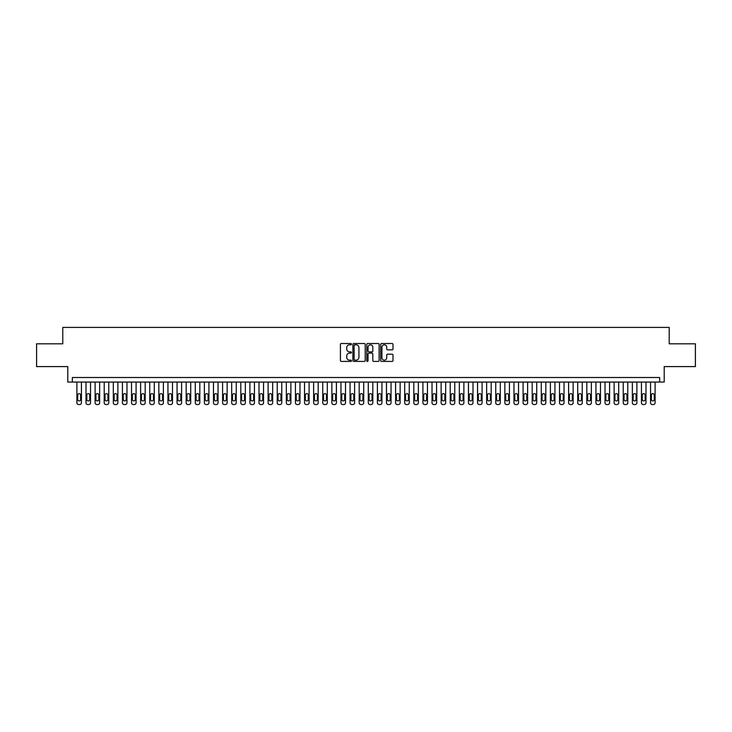 <?xml version="1.0" encoding="UTF-8"?>
<svg xmlns="http://www.w3.org/2000/svg" width="732" height="732" viewBox="0 0 732 732"><rect width="100%" height="100%" fill="white"/><g stroke="black" fill="none" stroke-linecap="round" stroke-linejoin="round"><path stroke-width="1.1" d="M351.433 344.168A0.622 0.622 0 0 0 350.802 343.537L341.313 343.537A0.897 0.897 0 0 0 340.417 344.433L340.417 360.519A0.897 0.897 0 0 0 341.313 361.416L350.802 361.416A0.622 0.622 0 0 0 351.433 360.794A0.622 0.622 0 0 0 350.802 360.162L349.576 360.162A2.864 2.864 0 0 1 346.721 357.308L346.721 355.962A2.864 2.864 0 0 1 349.576 353.108L350.802 353.108A0.622 0.622 0 0 0 351.433 352.476A0.622 0.622 0 0 0 350.802 351.854L349.576 351.854A2.864 2.864 0 0 1 346.721 348.99L346.721 347.654A2.864 2.864 0 0 1 349.576 344.79L350.802 344.79A0.622 0.622 0 0 0 351.433 344.168M392.123 349.841A0.897 0.897 0 0 0 393.011 348.944L393.011 344.433A0.897 0.897 0 0 0 392.123 343.537L381.573 343.537A0.897 0.897 0 0 0 380.677 344.433L380.677 360.519A0.897 0.897 0 0 0 381.573 361.416L392.123 361.416A0.897 0.897 0 0 0 393.011 360.519L393.011 355.066A0.897 0.897 0 0 0 392.123 354.178L387.603 354.178A0.897 0.897 0 0 0 386.716 355.066L386.716 357.774A2.388 2.388 0 0 1 384.318 360.162A2.388 2.388 0 0 1 381.93 357.774L381.93 347.178A2.388 2.388 0 0 1 384.318 344.79A2.388 2.388 0 0 1 386.716 347.178L386.716 348.944A0.897 0.897 0 0 0 387.603 349.841L392.123 349.841M659.66 382.067L664.217 382.067L664.217 366.595L695.4 366.595L695.4 343.83L669.222 343.83L669.222 327.433L62.778 327.433L62.778 343.83L36.6 343.83L36.6 366.595L67.783 366.595L67.783 382.067L659.66 382.067L659.66 377.52L72.34 377.52L72.34 382.067M365.222 344.433A0.897 0.897 0 0 0 364.326 343.537L353.776 343.537A0.897 0.897 0 0 0 352.888 344.433L352.888 360.519A0.897 0.897 0 0 0 353.776 361.416L364.326 361.416A0.897 0.897 0 0 0 365.222 360.519L365.222 344.433M367.674 343.537L378.224 343.537A0.897 0.897 0 0 1 379.112 344.433L379.112 360.519A0.897 0.897 0 0 1 378.224 361.416L373.713 361.416A0.897 0.897 0 0 1 372.817 360.519L372.817 353.995A0.897 0.897 0 0 0 371.92 353.108L368.928 353.108A0.897 0.897 0 0 0 368.031 353.995L368.031 360.794A0.622 0.622 0 0 1 367.409 361.416A0.622 0.622 0 0 1 366.778 360.794L366.778 344.433A0.897 0.897 0 0 1 367.674 343.537M354.764 344.79A0.622 0.622 0 0 0 354.132 345.413L354.132 359.54A0.622 0.622 0 0 0 354.764 360.162L356.054 360.162A2.864 2.864 0 0 0 358.918 357.308L358.918 347.654A2.864 2.864 0 0 0 356.054 344.79L354.764 344.79M372.817 347.224A2.388 2.388 0 0 0 370.429 344.836A2.388 2.388 0 0 0 368.031 347.224L368.031 350.957A0.897 0.897 0 0 0 368.928 351.854L371.92 351.854A0.897 0.897 0 0 0 372.817 350.957L372.817 347.224M81.444 382.067L81.444 402.737A1.821 1.821 91 0 1 79.623 404.567L78.717 404.567A1.821 1.821 91 0 1 76.897 402.737L76.897 382.067M80.63 399.462L80.63 395.097A1.455 1.455 91 0 0 79.166 393.633A1.455 1.455 91 0 0 77.711 395.097L77.711 399.462A1.455 1.455 91 0 0 79.166 400.916A1.455 1.455 91 0 0 80.63 399.462M90.548 382.067L90.548 402.737A1.821 1.821 91 0 1 88.728 404.567L87.822 404.567A1.821 1.821 91 0 1 86.001 402.737L86.001 382.067M89.734 399.462L89.734 395.097A1.455 1.455 91 0 0 88.279 393.633A1.455 1.455 91 0 0 86.815 395.097L86.815 399.462A1.455 1.455 91 0 0 88.279 400.916A1.455 1.455 91 0 0 89.734 399.462M99.653 382.067L99.653 402.737A1.821 1.821 91 0 1 97.832 404.567L96.926 404.567A1.821 1.821 91 0 1 95.105 402.737L95.105 382.067M98.838 399.462L98.838 395.097A1.455 1.455 91 0 0 97.383 393.633A1.455 1.455 91 0 0 95.919 395.097L95.919 399.462A1.455 1.455 91 0 0 97.383 400.916A1.455 1.455 91 0 0 98.838 399.462M108.766 382.067L108.766 402.737A1.821 1.821 91 0 1 106.945 404.567L106.03 404.567A1.821 1.821 91 0 1 104.209 402.737L104.209 382.067M107.943 399.462L107.943 395.097A1.455 1.455 91 0 0 106.488 393.633A1.455 1.455 91 0 0 105.033 395.097L105.033 399.462A1.455 1.455 91 0 0 106.488 400.916A1.455 1.455 91 0 0 107.943 399.462M117.87 382.067L117.87 402.737A1.821 1.821 91 0 1 116.049 404.567L115.134 404.567A1.821 1.821 91 0 1 113.314 402.737L113.314 382.067M117.047 399.462L117.047 395.097A1.455 1.455 91 0 0 115.592 393.633A1.455 1.455 91 0 0 114.137 395.097L114.137 399.462A1.455 1.455 91 0 0 115.592 400.916A1.455 1.455 91 0 0 117.047 399.462M126.975 382.067L126.975 402.737A1.821 1.821 91 0 1 125.154 404.567L124.239 404.567A1.821 1.821 91 0 1 122.418 402.737L122.418 382.067M126.151 399.462L126.151 395.097A1.455 1.455 91 0 0 124.696 393.633A1.455 1.455 91 0 0 123.241 395.097L123.241 399.462A1.455 1.455 91 0 0 124.696 400.916A1.455 1.455 91 0 0 126.151 399.462M136.079 382.067L136.079 402.737A1.821 1.821 91 0 1 134.258 404.567L133.352 404.567A1.821 1.821 91 0 1 131.531 402.737L131.531 382.067M135.264 399.462L135.264 395.097A1.455 1.455 91 0 0 133.8 393.633A1.455 1.455 91 0 0 132.346 395.097L132.346 399.462A1.455 1.455 91 0 0 133.8 400.916A1.455 1.455 91 0 0 135.264 399.462M145.183 382.067L145.183 402.737A1.821 1.821 91 0 1 143.362 404.567L142.456 404.567A1.821 1.821 91 0 1 140.636 402.737L140.636 382.067M144.369 399.462L144.369 395.097A1.455 1.455 91 0 0 142.914 393.633A1.455 1.455 91 0 0 141.45 395.097L141.45 399.462A1.455 1.455 91 0 0 142.914 400.916A1.455 1.455 91 0 0 144.369 399.462M154.287 382.067L154.287 402.737A1.821 1.821 91 0 1 152.466 404.567L151.561 404.567A1.821 1.821 91 0 1 149.74 402.737L149.74 382.067M153.473 399.462L153.473 395.097A1.455 1.455 91 0 0 152.018 393.633A1.455 1.455 91 0 0 150.554 395.097L150.554 399.462A1.455 1.455 91 0 0 152.018 400.916A1.455 1.455 91 0 0 153.473 399.462M163.401 382.067L163.401 402.737A1.821 1.821 91 0 1 161.58 404.567L160.665 404.567A1.821 1.821 91 0 1 158.844 402.737L158.844 382.067M162.577 399.462L162.577 395.097A1.455 1.455 91 0 0 161.122 393.633A1.455 1.455 91 0 0 159.668 395.097L159.668 399.462A1.455 1.455 91 0 0 161.122 400.916A1.455 1.455 91 0 0 162.577 399.462M172.505 382.067L172.505 402.737A1.821 1.821 91 0 1 170.684 404.567L169.769 404.567A1.821 1.821 91 0 1 167.948 402.737L167.948 382.067M171.681 399.462L171.681 395.097A1.455 1.455 91 0 0 170.227 393.633A1.455 1.455 91 0 0 168.772 395.097L168.772 399.462A1.455 1.455 91 0 0 170.227 400.916A1.455 1.455 91 0 0 171.681 399.462M181.609 382.067L181.609 402.737A1.821 1.821 91 0 1 179.788 404.567L178.873 404.567A1.821 1.821 91 0 1 177.053 402.737L177.053 382.067M180.786 399.462L180.786 395.097A1.455 1.455 91 0 0 179.331 393.633A1.455 1.455 91 0 0 177.876 395.097L177.876 399.462A1.455 1.455 91 0 0 179.331 400.916A1.455 1.455 91 0 0 180.786 399.462M190.713 382.067L190.713 402.737A1.821 1.821 91 0 1 188.893 404.567L187.987 404.567A1.821 1.821 91 0 1 186.166 402.737L186.166 382.067M189.899 399.462L189.899 395.097A1.455 1.455 91 0 0 188.435 393.633A1.455 1.455 91 0 0 186.98 395.097L186.98 399.462A1.455 1.455 91 0 0 188.435 400.916A1.455 1.455 91 0 0 189.899 399.462M199.818 382.067L199.818 402.737A1.821 1.821 91 0 1 197.997 404.567L197.091 404.567A1.821 1.821 91 0 1 195.27 402.737L195.27 382.067M199.003 399.462L199.003 395.097A1.455 1.455 91 0 0 197.539 393.633A1.455 1.455 91 0 0 196.085 395.097L196.085 399.462A1.455 1.455 91 0 0 197.539 400.916A1.455 1.455 91 0 0 199.003 399.462M208.922 382.067L208.922 402.737A1.821 1.821 91 0 1 207.101 404.567L206.195 404.567A1.821 1.821 91 0 1 204.374 402.737L204.374 382.067M208.108 399.462L208.108 395.097A1.455 1.455 91 0 0 206.653 393.633A1.455 1.455 91 0 0 205.189 395.097L205.189 399.462A1.455 1.455 91 0 0 206.653 400.916A1.455 1.455 91 0 0 208.108 399.462M218.035 382.067L218.035 402.737A1.821 1.821 91 0 1 216.215 404.567L215.3 404.567A1.821 1.821 91 0 1 213.479 402.737L213.479 382.067M217.212 399.462L217.212 395.097A1.455 1.455 91 0 0 215.757 393.633A1.455 1.455 91 0 0 214.302 395.097L214.302 399.462A1.455 1.455 91 0 0 215.757 400.916A1.455 1.455 91 0 0 217.212 399.462M227.14 382.067L227.14 402.737A1.821 1.821 91 0 1 225.319 404.567L224.404 404.567A1.821 1.821 91 0 1 222.583 402.737L222.583 382.067M226.316 399.462L226.316 395.097A1.455 1.455 91 0 0 224.861 393.633A1.455 1.455 91 0 0 223.406 395.097L223.406 399.462A1.455 1.455 91 0 0 224.861 400.916A1.455 1.455 91 0 0 226.316 399.462M236.244 382.067L236.244 402.737A1.821 1.821 91 0 1 234.423 404.567L233.508 404.567A1.821 1.821 91 0 1 231.687 402.737L231.687 382.067M235.42 399.462L235.42 395.097A1.455 1.455 91 0 0 233.965 393.633A1.455 1.455 91 0 0 232.511 395.097L232.511 399.462A1.455 1.455 91 0 0 233.965 400.916A1.455 1.455 91 0 0 235.42 399.462M245.348 382.067L245.348 402.737A1.821 1.821 91 0 1 243.527 404.567L242.621 404.567A1.821 1.821 91 0 1 240.801 402.737L240.801 382.067M244.534 399.462L244.534 395.097A1.455 1.455 91 0 0 243.07 393.633A1.455 1.455 91 0 0 241.615 395.097L241.615 399.462A1.455 1.455 91 0 0 243.07 400.916A1.455 1.455 91 0 0 244.534 399.462M254.452 382.067L254.452 402.737A1.821 1.821 91 0 1 252.632 404.567L251.726 404.567A1.821 1.821 91 0 1 249.905 402.737L249.905 382.067M253.638 399.462L253.638 395.097A1.455 1.455 91 0 0 252.174 393.633A1.455 1.455 91 0 0 250.719 395.097L250.719 399.462A1.455 1.455 91 0 0 252.174 400.916A1.455 1.455 91 0 0 253.638 399.462M263.557 382.067L263.557 402.737A1.821 1.821 91 0 1 261.736 404.567L260.83 404.567A1.821 1.821 91 0 1 259.009 402.737L259.009 382.067M262.742 399.462L262.742 395.097A1.455 1.455 91 0 0 261.287 393.633A1.455 1.455 91 0 0 259.823 395.097L259.823 399.462A1.455 1.455 91 0 0 261.287 400.916A1.455 1.455 91 0 0 262.742 399.462M272.67 382.067L272.67 402.737A1.821 1.821 91 0 1 270.849 404.567L269.934 404.567A1.821 1.821 91 0 1 268.113 402.737L268.113 382.067M271.847 399.462L271.847 395.097A1.455 1.455 91 0 0 270.392 393.633A1.455 1.455 91 0 0 268.937 395.097L268.937 399.462A1.455 1.455 91 0 0 270.392 400.916A1.455 1.455 91 0 0 271.847 399.462M281.774 382.067L281.774 402.737A1.821 1.821 91 0 1 279.953 404.567L279.038 404.567A1.821 1.821 91 0 1 277.218 402.737L277.218 382.067M280.951 399.462L280.951 395.097A1.455 1.455 91 0 0 279.496 393.633A1.455 1.455 91 0 0 278.041 395.097L278.041 399.462A1.455 1.455 91 0 0 279.496 400.916A1.455 1.455 91 0 0 280.951 399.462M290.878 382.067L290.878 402.737A1.821 1.821 91 0 1 289.058 404.567L288.143 404.567A1.821 1.821 91 0 1 286.322 402.737L286.322 382.067M290.055 399.462L290.055 395.097A1.455 1.455 91 0 0 288.6 393.633A1.455 1.455 91 0 0 287.145 395.097L287.145 399.462A1.455 1.455 91 0 0 288.6 400.916A1.455 1.455 91 0 0 290.055 399.462M299.983 382.067L299.983 402.737A1.821 1.821 91 0 1 298.162 404.567L297.256 404.567A1.821 1.821 91 0 1 295.426 402.737L295.426 382.067M299.168 399.462L299.168 395.097A1.455 1.455 91 0 0 297.704 393.633A1.455 1.455 91 0 0 296.25 395.097L296.25 399.462A1.455 1.455 91 0 0 297.704 400.916A1.455 1.455 91 0 0 299.168 399.462M309.087 382.067L309.087 402.737A1.821 1.821 91 0 1 307.266 404.567L306.36 404.567A1.821 1.821 91 0 1 304.539 402.737L304.539 382.067M308.273 399.462L308.273 395.097A1.455 1.455 91 0 0 306.809 393.633A1.455 1.455 91 0 0 305.354 395.097L305.354 399.462A1.455 1.455 91 0 0 306.809 400.916A1.455 1.455 91 0 0 308.273 399.462M318.191 382.067L318.191 402.737A1.821 1.821 91 0 1 316.37 404.567L315.465 404.567A1.821 1.821 91 0 1 313.644 402.737L313.644 382.067M317.377 399.462L317.377 395.097A1.455 1.455 91 0 0 315.922 393.633A1.455 1.455 91 0 0 314.458 395.097L314.458 399.462A1.455 1.455 91 0 0 315.922 400.916A1.455 1.455 91 0 0 317.377 399.462M327.305 382.067L327.305 402.737A1.821 1.821 91 0 1 325.484 404.567L324.569 404.567A1.821 1.821 91 0 1 322.748 402.737L322.748 382.067M326.481 399.462L326.481 395.097A1.455 1.455 91 0 0 325.026 393.633A1.455 1.455 91 0 0 323.571 395.097L323.571 399.462A1.455 1.455 91 0 0 325.026 400.916A1.455 1.455 91 0 0 326.481 399.462M336.409 382.067L336.409 402.737A1.821 1.821 91 0 1 334.588 404.567L333.673 404.567A1.821 1.821 91 0 1 331.852 402.737L331.852 382.067M335.585 399.462L335.585 395.097A1.455 1.455 91 0 0 334.131 393.633A1.455 1.455 91 0 0 332.676 395.097L332.676 399.462A1.455 1.455 91 0 0 334.131 400.916A1.455 1.455 91 0 0 335.585 399.462M345.513 382.067L345.513 402.737A1.821 1.821 91 0 1 343.692 404.567L342.777 404.567A1.821 1.821 91 0 1 340.956 402.737L340.956 382.067M344.69 399.462L344.69 395.097A1.455 1.455 91 0 0 343.235 393.633A1.455 1.455 91 0 0 341.78 395.097L341.78 399.462A1.455 1.455 91 0 0 343.235 400.916A1.455 1.455 91 0 0 344.69 399.462M354.617 382.067L354.617 402.737A1.821 1.821 91 0 1 352.797 404.567L351.882 404.567A1.821 1.821 91 0 1 350.061 402.737L350.061 382.067M353.794 399.462L353.794 395.097A1.455 1.455 91 0 0 352.339 393.633A1.455 1.455 91 0 0 350.884 395.097L350.884 399.462A1.455 1.455 91 0 0 352.339 400.916A1.455 1.455 91 0 0 353.794 399.462M363.722 382.067L363.722 402.737A1.821 1.821 91 0 1 361.901 404.567L360.995 404.567A1.821 1.821 91 0 1 359.174 402.737L359.174 382.067M362.907 399.462L362.907 395.097A1.455 1.455 91 0 0 361.443 393.633A1.455 1.455 91 0 0 359.988 395.097L359.988 399.462A1.455 1.455 91 0 0 361.443 400.916A1.455 1.455 91 0 0 362.907 399.462M372.826 382.067L372.826 402.737A1.821 1.821 91 0 1 371.005 404.567L370.099 404.567A1.821 1.821 91 0 1 368.278 402.737L368.278 382.067M372.012 399.462L372.012 395.097A1.455 1.455 91 0 0 370.557 393.633A1.455 1.455 91 0 0 369.093 395.097L369.093 399.462A1.455 1.455 91 0 0 370.557 400.916A1.455 1.455 91 0 0 372.012 399.462M381.939 382.067L381.939 402.737A1.821 1.821 91 0 1 380.118 404.567L379.203 404.567A1.821 1.821 91 0 1 377.383 402.737L377.383 382.067M381.116 399.462L381.116 395.097A1.455 1.455 91 0 0 379.661 393.633A1.455 1.455 91 0 0 378.206 395.097L378.206 399.462A1.455 1.455 91 0 0 379.661 400.916A1.455 1.455 91 0 0 381.116 399.462M391.044 382.067L391.044 402.737A1.821 1.821 91 0 1 389.223 404.567L388.308 404.567A1.821 1.821 91 0 1 386.487 402.737L386.487 382.067M390.22 399.462L390.22 395.097A1.455 1.455 91 0 0 388.765 393.633A1.455 1.455 91 0 0 387.31 395.097L387.31 399.462A1.455 1.455 91 0 0 388.765 400.916A1.455 1.455 91 0 0 390.22 399.462M400.148 382.067L400.148 402.737A1.821 1.821 91 0 1 398.327 404.567L397.412 404.567A1.821 1.821 91 0 1 395.591 402.737L395.591 382.067M399.324 399.462L399.324 395.097A1.455 1.455 91 0 0 397.869 393.633A1.455 1.455 91 0 0 396.415 395.097L396.415 399.462A1.455 1.455 91 0 0 397.869 400.916A1.455 1.455 91 0 0 399.324 399.462M409.252 382.067L409.252 402.737A1.821 1.821 91 0 1 407.431 404.567L406.516 404.567A1.821 1.821 91 0 1 404.695 402.737L404.695 382.067M408.429 399.462L408.429 395.097A1.455 1.455 91 0 0 406.974 393.633A1.455 1.455 91 0 0 405.519 395.097L405.519 399.462A1.455 1.455 91 0 0 406.974 400.916A1.455 1.455 91 0 0 408.429 399.462M418.356 382.067L418.356 402.737A1.821 1.821 91 0 1 416.535 404.567L415.63 404.567A1.821 1.821 91 0 1 413.809 402.737L413.809 382.067M417.542 399.462L417.542 395.097A1.455 1.455 91 0 0 416.078 393.633A1.455 1.455 91 0 0 414.623 395.097L414.623 399.462A1.455 1.455 91 0 0 416.078 400.916A1.455 1.455 91 0 0 417.542 399.462M427.461 382.067L427.461 402.737A1.821 1.821 91 0 1 425.64 404.567L424.734 404.567A1.821 1.821 91 0 1 422.913 402.737L422.913 382.067M426.646 399.462L426.646 395.097A1.455 1.455 91 0 0 425.191 393.633A1.455 1.455 91 0 0 423.727 395.097L423.727 399.462A1.455 1.455 91 0 0 425.191 400.916A1.455 1.455 91 0 0 426.646 399.462M436.574 382.067L436.574 402.737A1.821 1.821 91 0 1 434.744 404.567L433.838 404.567A1.821 1.821 91 0 1 432.017 402.737L432.017 382.067M435.75 399.462L435.75 395.097A1.455 1.455 91 0 0 434.296 393.633A1.455 1.455 91 0 0 432.832 395.097L432.832 399.462A1.455 1.455 91 0 0 434.296 400.916A1.455 1.455 91 0 0 435.75 399.462M445.678 382.067L445.678 402.737A1.821 1.821 91 0 1 443.857 404.567L442.942 404.567A1.821 1.821 91 0 1 441.122 402.737L441.122 382.067M444.855 399.462L444.855 395.097A1.455 1.455 91 0 0 443.4 393.633A1.455 1.455 91 0 0 441.945 395.097L441.945 399.462A1.455 1.455 91 0 0 443.4 400.916A1.455 1.455 91 0 0 444.855 399.462M454.782 382.067L454.782 402.737A1.821 1.821 91 0 1 452.962 404.567L452.047 404.567A1.821 1.821 91 0 1 450.226 402.737L450.226 382.067M453.959 399.462L453.959 395.097A1.455 1.455 91 0 0 452.504 393.633A1.455 1.455 91 0 0 451.049 395.097L451.049 399.462A1.455 1.455 91 0 0 452.504 400.916A1.455 1.455 91 0 0 453.959 399.462M463.887 382.067L463.887 402.737A1.821 1.821 91 0 1 462.066 404.567L461.151 404.567A1.821 1.821 91 0 1 459.33 402.737L459.33 382.067M463.063 399.462L463.063 395.097A1.455 1.455 91 0 0 461.608 393.633A1.455 1.455 91 0 0 460.154 395.097L460.154 399.462A1.455 1.455 91 0 0 461.608 400.916A1.455 1.455 91 0 0 463.063 399.462M472.991 382.067L472.991 402.737A1.821 1.821 91 0 1 471.17 404.567L470.264 404.567A1.821 1.821 91 0 1 468.443 402.737L468.443 382.067M472.177 399.462L472.177 395.097A1.455 1.455 91 0 0 470.713 393.633A1.455 1.455 91 0 0 469.258 395.097L469.258 399.462A1.455 1.455 91 0 0 470.713 400.916A1.455 1.455 91 0 0 472.177 399.462M482.095 382.067L482.095 402.737A1.821 1.821 91 0 1 480.274 404.567L479.368 404.567A1.821 1.821 91 0 1 477.548 402.737L477.548 382.067M481.281 399.462L481.281 395.097A1.455 1.455 91 0 0 479.826 393.633A1.455 1.455 91 0 0 478.362 395.097L478.362 399.462A1.455 1.455 91 0 0 479.826 400.916A1.455 1.455 91 0 0 481.281 399.462M491.199 382.067L491.199 402.737A1.821 1.821 91 0 1 489.379 404.567L488.473 404.567A1.821 1.821 91 0 1 486.652 402.737L486.652 382.067M490.385 399.462L490.385 395.097A1.455 1.455 91 0 0 488.93 393.633A1.455 1.455 91 0 0 487.466 395.097L487.466 399.462A1.455 1.455 91 0 0 488.93 400.916A1.455 1.455 91 0 0 490.385 399.462M500.313 382.067L500.313 402.737A1.821 1.821 91 0 1 498.492 404.567L497.577 404.567A1.821 1.821 91 0 1 495.756 402.737L495.756 382.067M499.489 399.462L499.489 395.097A1.455 1.455 91 0 0 498.034 393.633A1.455 1.455 91 0 0 496.58 395.097L496.58 399.462A1.455 1.455 91 0 0 498.034 400.916A1.455 1.455 91 0 0 499.489 399.462M509.417 382.067L509.417 402.737A1.821 1.821 91 0 1 507.596 404.567L506.681 404.567A1.821 1.821 91 0 1 504.86 402.737L504.86 382.067M508.594 399.462L508.594 395.097A1.455 1.455 91 0 0 507.139 393.633A1.455 1.455 91 0 0 505.684 395.097L505.684 399.462A1.455 1.455 91 0 0 507.139 400.916A1.455 1.455 91 0 0 508.594 399.462M518.521 382.067L518.521 402.737A1.821 1.821 91 0 1 516.701 404.567L515.786 404.567A1.821 1.821 91 0 1 513.965 402.737L513.965 382.067M517.698 399.462L517.698 395.097A1.455 1.455 91 0 0 516.243 393.633A1.455 1.455 91 0 0 514.788 395.097L514.788 399.462A1.455 1.455 91 0 0 516.243 400.916A1.455 1.455 91 0 0 517.698 399.462M527.626 382.067L527.626 402.737A1.821 1.821 91 0 1 525.805 404.567L524.899 404.567A1.821 1.821 91 0 1 523.078 402.737L523.078 382.067M526.811 399.462L526.811 395.097A1.455 1.455 91 0 0 525.347 393.633A1.455 1.455 91 0 0 523.892 395.097L523.892 399.462A1.455 1.455 91 0 0 525.347 400.916A1.455 1.455 91 0 0 526.811 399.462M536.73 382.067L536.73 402.737A1.821 1.821 91 0 1 534.909 404.567L534.003 404.567A1.821 1.821 91 0 1 532.182 402.737L532.182 382.067M535.916 399.462L535.916 395.097A1.455 1.455 91 0 0 534.461 393.633A1.455 1.455 91 0 0 532.997 395.097L532.997 399.462A1.455 1.455 91 0 0 534.461 400.916A1.455 1.455 91 0 0 535.916 399.462M545.834 382.067L545.834 402.737A1.821 1.821 91 0 1 544.013 404.567L543.107 404.567A1.821 1.821 91 0 1 541.287 402.737L541.287 382.067M545.02 399.462L545.02 395.097A1.455 1.455 91 0 0 543.565 393.633A1.455 1.455 91 0 0 542.101 395.097L542.101 399.462A1.455 1.455 91 0 0 543.565 400.916A1.455 1.455 91 0 0 545.02 399.462M554.947 382.067L554.947 402.737A1.821 1.821 91 0 1 553.127 404.567L552.212 404.567A1.821 1.821 91 0 1 550.391 402.737L550.391 382.067M554.124 399.462L554.124 395.097A1.455 1.455 91 0 0 552.669 393.633A1.455 1.455 91 0 0 551.214 395.097L551.214 399.462A1.455 1.455 91 0 0 552.669 400.916A1.455 1.455 91 0 0 554.124 399.462M564.052 382.067L564.052 402.737A1.821 1.821 91 0 1 562.231 404.567L561.316 404.567A1.821 1.821 91 0 1 559.495 402.737L559.495 382.067M563.228 399.462L563.228 395.097A1.455 1.455 91 0 0 561.773 393.633A1.455 1.455 91 0 0 560.319 395.097L560.319 399.462A1.455 1.455 91 0 0 561.773 400.916A1.455 1.455 91 0 0 563.228 399.462M573.156 382.067L573.156 402.737A1.821 1.821 91 0 1 571.335 404.567L570.42 404.567A1.821 1.821 91 0 1 568.599 402.737L568.599 382.067M572.332 399.462L572.332 395.097A1.455 1.455 91 0 0 570.878 393.633A1.455 1.455 91 0 0 569.423 395.097L569.423 399.462A1.455 1.455 91 0 0 570.878 400.916A1.455 1.455 91 0 0 572.332 399.462M582.26 382.067L582.26 402.737A1.821 1.821 91 0 1 580.439 404.567L579.534 404.567A1.821 1.821 91 0 1 577.713 402.737L577.713 382.067M581.446 399.462L581.446 395.097A1.455 1.455 91 0 0 579.982 393.633A1.455 1.455 91 0 0 578.527 395.097L578.527 399.462A1.455 1.455 91 0 0 579.982 400.916A1.455 1.455 91 0 0 581.446 399.462M591.365 382.067L591.365 402.737A1.821 1.821 91 0 1 589.544 404.567L588.638 404.567A1.821 1.821 91 0 1 586.817 402.737L586.817 382.067M590.55 399.462L590.55 395.097A1.455 1.455 91 0 0 589.086 393.633A1.455 1.455 91 0 0 587.631 395.097L587.631 399.462A1.455 1.455 91 0 0 589.086 400.916A1.455 1.455 91 0 0 590.55 399.462M600.469 382.067L600.469 402.737A1.821 1.821 91 0 1 598.648 404.567L597.742 404.567A1.821 1.821 91 0 1 595.921 402.737L595.921 382.067M599.654 399.462L599.654 395.097A1.455 1.455 91 0 0 598.2 393.633A1.455 1.455 91 0 0 596.736 395.097L596.736 399.462A1.455 1.455 91 0 0 598.2 400.916A1.455 1.455 91 0 0 599.654 399.462M609.582 382.067L609.582 402.737A1.821 1.821 91 0 1 607.761 404.567L606.846 404.567A1.821 1.821 91 0 1 605.025 402.737L605.025 382.067M608.759 399.462L608.759 395.097A1.455 1.455 91 0 0 607.304 393.633A1.455 1.455 91 0 0 605.849 395.097L605.849 399.462A1.455 1.455 91 0 0 607.304 400.916A1.455 1.455 91 0 0 608.759 399.462M618.686 382.067L618.686 402.737A1.821 1.821 91 0 1 616.866 404.567L615.951 404.567A1.821 1.821 91 0 1 614.13 402.737L614.13 382.067M617.863 399.462L617.863 395.097A1.455 1.455 91 0 0 616.408 393.633A1.455 1.455 91 0 0 614.953 395.097L614.953 399.462A1.455 1.455 91 0 0 616.408 400.916A1.455 1.455 91 0 0 617.863 399.462M627.791 382.067L627.791 402.737A1.821 1.821 91 0 1 625.97 404.567L625.055 404.567A1.821 1.821 91 0 1 623.234 402.737L623.234 382.067M626.967 399.462L626.967 395.097A1.455 1.455 91 0 0 625.512 393.633A1.455 1.455 91 0 0 624.057 395.097L624.057 399.462A1.455 1.455 91 0 0 625.512 400.916A1.455 1.455 91 0 0 626.967 399.462M636.895 382.067L636.895 402.737A1.821 1.821 91 0 1 635.074 404.567L634.168 404.567A1.821 1.821 91 0 1 632.347 402.737L632.347 382.067M636.081 399.462L636.081 395.097A1.455 1.455 91 0 0 634.617 393.633A1.455 1.455 91 0 0 633.162 395.097L633.162 399.462A1.455 1.455 91 0 0 634.617 400.916A1.455 1.455 91 0 0 636.081 399.462M645.999 382.067L645.999 402.737A1.821 1.821 91 0 1 644.178 404.567L643.272 404.567A1.821 1.821 91 0 1 641.452 402.737L641.452 382.067M645.185 399.462L645.185 395.097A1.455 1.455 91 0 0 643.721 393.633A1.455 1.455 91 0 0 642.266 395.097L642.266 399.462A1.455 1.455 91 0 0 643.721 400.916A1.455 1.455 91 0 0 645.185 399.462M655.103 382.067L655.103 402.737A1.821 1.821 91 0 1 653.283 404.567L652.377 404.567A1.821 1.821 91 0 1 650.556 402.737L650.556 382.067M654.289 399.462L654.289 395.097A1.455 1.455 91 0 0 652.834 393.633A1.455 1.455 91 0 0 651.37 395.097L651.37 399.462A1.455 1.455 91 0 0 652.834 400.916A1.455 1.455 91 0 0 654.289 399.462"/></g></svg>
